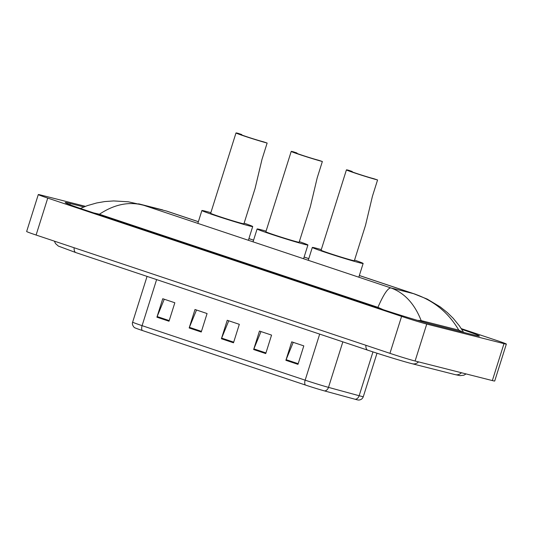 <?xml version="1.0" encoding="UTF-8"?>
<svg xmlns="http://www.w3.org/2000/svg" width="533" height="533" viewBox="0 0 533 533"><rect width="100%" height="100%" fill="white"/><g stroke="black" fill="none" stroke-linecap="round" stroke-linejoin="round"><path stroke-width="0.8" d="M461.298 328.634L496.903 340.54A19.375 0.606 -162.5 0 1 506.35 344.078A19.375 0.606 -162.5 0 1 503.991 343.638L426.746 324.071A19.375 0.606 -162.5 0 1 401.589 316.389L47.743 198.096A19.375 0.606 -162.5 0 1 38.296 194.558A19.375 0.606 -162.5 0 1 40.655 194.998L85.42 206.338M506.35 344.078L494.704 381.015A19.375 0.606 -162.5 0 1 492.345 380.575L415.1 361.008A19.375 0.606 -162.5 0 1 389.943 353.332L36.097 235.033A19.375 0.606 -162.5 0 1 26.65 231.495L38.296 194.558M83.854 206.951L70.316 203.519A41.661 1.306 17.5 0 0 65.246 202.58A41.661 1.306 17.5 0 0 85.547 210.189L377.337 307.734A41.661 1.306 17.5 0 0 431.417 324.244L474.33 335.11A41.661 1.306 17.5 0 0 479.4 336.05A41.661 1.306 17.5 0 0 461.758 329.341M383.28 309.7L377.917 307.341C383.6 294.329 387.931 287.86 390.916 287.933C404.467 292.87 414.554 303.763 421.177 320.599L417.546 320.373M377.917 307.341L99.424 214.239L93.628 212.887M462.837 332.199L458.78 330.127C448.353 312.358 433.289 300.212 413.595 293.676L427.18 299.073L440.331 306.955L447.294 312.531L453.19 318.294L459.433 325.923L463.623 332.399M421.177 320.599L458.78 330.127M80.41 208.45L87.312 205.638L96.7 202.953L104.781 201.567L113.642 200.934L128.286 201.794L143.577 205.245C129.066 201.314 114.348 204.312 99.424 214.239M166.596 211.061L198.376 221.681M319.68 334.111L305.156 380.169A19.375 0.606 17.5 0 0 328.495 387.371L359.142 395.726A19.375 0.606 17.5 0 0 360.954 396.206A19.375 0.606 17.5 0 0 363.313 396.645C362.58 398.631 361.161 399.763 359.062 400.03L358.482 400.05A15.89 0.5 -162.5 0 1 356.657 399.67A15.89 0.5 -162.5 0 1 355.165 399.277L324.524 390.922A15.89 0.5 -162.5 0 1 305.382 385.019L142.318 330.5A15.89 0.5 -162.5 0 1 134.649 327.682C134.922 328.281 131.391 325.037 132.65 322.119A19.375 0.606 17.5 0 0 142.091 325.656L305.156 380.169A4.844 2.325 108.5 0 0 305.382 385.019M156.922 317.195L162.745 298.72L174.837 302.764L169.014 321.232L156.922 317.195A3.878 1.859 108.5 0 1 157.155 316.555L169.221 320.593M253.648 349.528L259.471 331.06L271.564 335.097L265.74 353.572L253.648 349.528A3.878 1.859 108.5 0 1 253.881 348.895L265.94 352.926M285.888 360.308L291.711 341.84L303.803 345.877L297.98 364.345L285.888 360.308A3.878 1.859 108.5 0 1 286.121 359.675L298.187 363.706M189.168 327.968L194.991 309.5L207.077 313.544L201.254 332.012L189.168 327.968A3.878 1.859 108.5 0 1 189.395 327.335L201.461 331.366M221.408 338.748L227.231 320.28L239.324 324.324L233.501 342.792L221.408 338.748A3.878 1.859 108.5 0 1 221.635 338.115L233.701 342.146M228.75 320.786L221.635 338.115M196.51 310.006L189.395 327.335M293.23 342.346L286.121 359.675M260.99 331.566L253.881 348.895M164.264 299.233L157.155 316.555M377.571 179.961L373.939 178.748A13.078 0.413 -162.5 0 1 359.848 174.518A13.078 0.413 -162.5 0 1 350.587 171.18A13.078 0.413 -162.5 0 1 352.18 171.473L348.549 170.26A17.436 0.546 -162.5 0 0 346.43 169.867L321.099 250.21A17.436 0.546 17.5 0 0 333.445 254.661A17.436 0.546 17.5 0 0 352.24 260.304A17.436 0.546 17.5 0 0 354.358 260.697L365.518 225.299L372.434 196.257L377.571 179.961A17.436 0.546 -162.5 0 1 358.776 174.318A17.436 0.546 -162.5 0 1 346.43 169.867M352.06 171.846L352.18 171.473M354.552 260.091A26.643 0.839 -162.5 0 1 363.14 263.462A26.643 0.839 -162.5 0 1 359.895 262.862A26.643 0.839 -162.5 0 1 331.186 254.241A26.643 0.839 -162.5 0 1 312.318 247.439A26.643 0.839 -162.5 0 1 315.563 248.045A26.643 0.839 -162.5 0 1 321.286 249.604M322.358 161.499L318.727 160.286A13.078 0.413 -162.5 0 1 304.636 156.056A13.078 0.413 -162.5 0 1 295.375 152.718A13.078 0.413 -162.5 0 1 296.968 153.011L293.337 151.798A17.436 0.546 -162.5 0 0 291.218 151.405L265.88 231.748A17.436 0.546 17.5 0 0 278.233 236.199A17.436 0.546 17.5 0 0 297.021 241.842A17.436 0.546 17.5 0 0 299.146 242.235L310.306 206.844L317.215 177.795L322.358 161.499A17.436 0.546 -162.5 0 1 303.563 155.856A17.436 0.546 -162.5 0 1 291.218 151.405M296.848 153.391L296.968 153.011M299.333 241.636A26.643 0.839 -162.5 0 1 307.921 245.007A26.643 0.839 -162.5 0 1 304.683 244.407A26.643 0.839 -162.5 0 1 275.974 235.779A26.643 0.839 -162.5 0 1 257.106 228.983A26.643 0.839 -162.5 0 1 260.351 229.583A26.643 0.839 -162.5 0 1 266.074 231.149M267.14 143.044L263.515 141.831A13.078 0.413 -162.5 0 1 249.424 137.601A13.078 0.413 -162.5 0 1 240.163 134.263A13.078 0.413 -162.5 0 1 241.749 134.556L238.124 133.343A17.436 0.546 -162.5 0 0 235.999 132.95L210.668 213.293A17.436 0.546 17.5 0 0 223.021 217.744A17.436 0.546 17.5 0 0 241.809 223.387A17.436 0.546 17.5 0 0 243.934 223.78L255.094 188.382L262.003 159.34L267.14 143.044A17.436 0.546 -162.5 0 1 248.351 137.401A17.436 0.546 -162.5 0 1 235.999 132.95M241.636 134.929L241.749 134.556M244.121 223.174A26.643 0.839 -162.5 0 1 252.709 226.545A26.643 0.839 -162.5 0 1 249.464 225.945A26.643 0.839 -162.5 0 1 220.762 217.324A26.643 0.839 -162.5 0 1 201.894 210.522A26.643 0.839 -162.5 0 1 205.132 211.128A26.643 0.839 -162.5 0 1 210.861 212.687M74.114 247.745A7.748 3.718 108.5 0 0 75.933 252.622L367.717 350.168C382.774 355.211 403.881 361.66 412.295 363.766L455.209 374.639A7.748 6.796 104.2 0 0 461.465 372.754M365.905 345.291A7.748 3.718 108.5 0 0 367.717 350.168M418.552 361.88A7.748 6.796 104.2 0 1 412.295 363.766M198.363 221.721L166.249 210.988L143.577 205.245L390.916 287.933L413.595 293.676L359.329 275.534M248.904 238.624L253.575 240.183M304.116 257.079L308.787 258.638M47.743 198.096L36.097 235.033M401.589 316.389L389.943 353.332M426.746 324.071L415.1 361.008M503.991 343.638L492.345 380.575M69.936 204.719L70.316 203.519M461.132 331.766L461.305 331.22M355.165 399.277A4.844 3.778 105.3 0 0 359.142 395.726L372.96 351.9M142.318 330.5A4.844 2.325 -71.5 0 1 142.091 325.656L156.615 279.592M342.846 341.853L328.495 387.371A4.844 3.778 105.3 0 1 324.524 390.922M466.102 373.933L463.883 375.192L460.099 375.645L455.209 374.639M54.386 241.149L55.505 243.548L58.35 246.086L75.933 252.622M415.407 294.243L359.342 275.494M308.8 258.598L304.13 257.039M253.588 240.143L248.918 238.584M138.56 203.806L162.745 209.929M132.65 322.119L147.061 276.4M363.313 396.645L377.004 353.212M363.14 263.462L358.809 277.2M312.318 247.439L308.267 260.304M307.921 245.007L303.59 258.738M257.106 228.983L253.048 241.842M252.709 226.545L248.378 240.283M201.894 210.522L197.836 223.387"/></g></svg>
